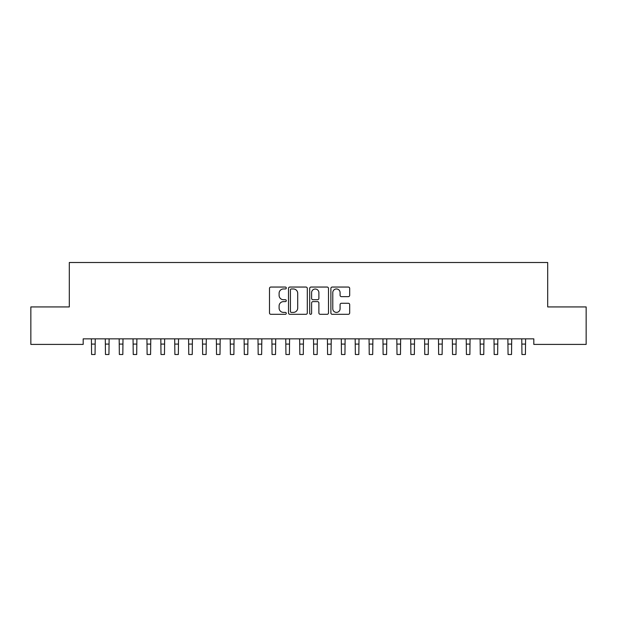 <?xml version="1.0" encoding="UTF-8"?>
<svg xmlns="http://www.w3.org/2000/svg" width="617" height="617" viewBox="0 0 617 617"><rect width="100%" height="100%" fill="white"/><g stroke="black" fill="none" stroke-linecap="round" stroke-linejoin="round"><path stroke-width="0.93" d="M286.288 288.008A0.956 0.956 0 0 0 285.332 287.052L270.855 287.052A1.365 1.365 0 0 0 269.49 288.417L269.49 312.942A1.365 1.365 0 0 0 270.855 314.308L285.332 314.308A0.956 0.956 0 0 0 286.288 313.351A0.956 0.956 0 0 0 285.332 312.395L283.458 312.395A4.358 4.358 0 0 1 279.1 308.037L279.1 305.993A4.358 4.358 0 0 1 283.458 301.628L285.332 301.628A0.956 0.956 0 0 0 286.288 300.68A0.956 0.956 0 0 0 285.332 299.723L283.458 299.723A4.358 4.358 0 0 1 279.1 295.366L279.1 293.322A4.358 4.358 0 0 1 283.458 288.957L285.332 288.957A0.956 0.956 0 0 0 286.288 288.008M348.327 296.654A1.365 1.365 0 0 0 349.685 295.296L349.685 288.417A1.365 1.365 0 0 0 348.327 287.052L332.247 287.052A1.365 1.365 0 0 0 330.882 288.417L330.882 312.942A1.365 1.365 0 0 0 332.247 314.308L348.327 314.308A1.365 1.365 0 0 0 349.685 312.942L349.685 304.628A1.365 1.365 0 0 0 348.327 303.263L341.44 303.263A1.365 1.365 0 0 0 340.083 304.628L340.083 308.755A3.648 3.648 0 0 1 336.435 312.395A3.648 3.648 0 0 1 332.787 308.755L332.787 292.605A3.648 3.648 0 0 1 336.435 288.957A3.648 3.648 0 0 1 340.083 292.605L340.083 295.296A1.365 1.365 0 0 0 341.44 296.654L348.327 296.654M533.813 338.856L83.187 338.856L83.187 344.409L30.85 344.409L30.85 306.927L69.305 306.927L69.305 262.503L547.695 262.503L547.695 306.927L586.15 306.927L586.15 344.409L533.813 344.409L533.813 338.856M307.305 288.417A1.365 1.365 0 0 0 305.947 287.052L289.867 287.052A1.365 1.365 0 0 0 288.501 288.417L288.501 312.942A1.365 1.365 0 0 0 289.867 314.308L305.947 314.308A1.365 1.365 0 0 0 307.305 312.942L307.305 288.417M311.053 287.052L327.133 287.052A1.365 1.365 0 0 1 328.499 288.417L328.499 312.942A1.365 1.365 0 0 1 327.133 314.308L320.254 314.308A1.365 1.365 0 0 1 318.889 312.942L318.889 302.993A1.365 1.365 0 0 0 317.531 301.628L312.966 301.628A1.365 1.365 0 0 0 311.6 302.993L311.6 313.351A0.956 0.956 0 0 1 310.644 314.308A0.956 0.956 0 0 1 309.695 313.351L309.695 288.417A1.365 1.365 0 0 1 311.053 287.052M291.363 288.957A0.956 0.956 0 0 0 290.414 289.913L290.414 311.438A0.956 0.956 0 0 0 291.363 312.395L293.337 312.395A4.358 4.358 0 0 0 297.702 308.037L297.702 293.322A4.358 4.358 0 0 0 293.337 288.957L291.363 288.957M318.889 292.674A3.648 3.648 0 0 0 315.248 289.026A3.648 3.648 0 0 0 311.6 292.674L311.6 298.358A1.365 1.365 0 0 0 312.966 299.723L317.531 299.723A1.365 1.365 0 0 0 318.889 298.358L318.889 292.674M91.409 338.856L91.586 354.497L95.057 354.497L95.234 338.856M105.291 338.856L105.468 354.497L108.939 354.497L109.116 338.856M119.174 338.856L119.351 354.497L122.822 354.497L122.999 338.856M133.056 338.856L133.233 354.497L136.704 354.497L136.881 338.856M146.939 338.856L147.116 354.497L150.587 354.497L150.764 338.856M160.821 338.856L160.998 354.497L164.469 354.497L164.646 338.856M174.704 338.856L174.881 354.497L178.352 354.497L178.529 338.856M188.586 338.856L188.763 354.497L192.234 354.497L192.411 338.856M202.469 338.856L202.646 354.497L206.117 354.497L206.294 338.856M216.351 338.856L216.528 354.497L219.999 354.497L220.176 338.856M230.234 338.856L230.411 354.497L233.882 354.497L234.059 338.856M244.116 338.856L244.293 354.497L247.764 354.497L247.941 338.856M257.999 338.856L258.176 354.497L261.647 354.497L261.824 338.856M271.881 338.856L272.058 354.497L275.529 354.497L275.706 338.856M285.764 338.856L285.941 354.497L289.412 354.497L289.589 338.856M299.646 338.856L299.823 354.497L303.294 354.497L303.471 338.856M313.529 338.856L313.706 354.497L317.177 354.497L317.354 338.856M327.411 338.856L327.588 354.497L331.059 354.497L331.236 338.856M341.294 338.856L341.471 354.497L344.942 354.497L345.119 338.856M355.176 338.856L355.353 354.497L358.824 354.497L359.001 338.856M369.059 338.856L369.236 354.497L372.707 354.497L372.884 338.856M382.941 338.856L383.118 354.497L386.589 354.497L386.766 338.856M396.824 338.856L397.001 354.497L400.472 354.497L400.649 338.856M410.706 338.856L410.883 354.497L414.354 354.497L414.531 338.856M424.589 338.856L424.766 354.497L428.237 354.497L428.414 338.856M438.471 338.856L438.648 354.497L442.119 354.497L442.296 338.856M452.354 338.856L452.531 354.497L456.002 354.497L456.179 338.856M466.236 338.856L466.413 354.497L469.884 354.497L470.061 338.856M480.119 338.856L480.296 354.497L483.767 354.497L483.944 338.856M494.001 338.856L494.178 354.497L497.649 354.497L497.826 338.856M507.884 338.856L508.061 354.497L511.532 354.497L511.709 338.856M521.766 338.856L521.943 354.497L525.414 354.497L525.591 338.856M91.586 344.085L95.057 344.085M105.468 344.085L108.939 344.085M119.351 344.085L122.822 344.085M133.233 344.085L136.704 344.085M147.116 344.085L150.587 344.085M160.998 344.085L164.469 344.085M174.881 344.085L178.352 344.085M188.763 344.085L192.234 344.085M202.646 344.085L206.117 344.085M216.528 344.085L219.999 344.085M230.411 344.085L233.882 344.085M244.293 344.085L247.764 344.085M258.176 344.085L261.647 344.085M272.058 344.085L275.529 344.085M285.941 344.085L289.412 344.085M299.823 344.085L303.294 344.085M313.706 344.085L317.177 344.085M327.588 344.085L331.059 344.085M341.471 344.085L344.942 344.085M355.353 344.085L358.824 344.085M369.236 344.085L372.707 344.085M383.118 344.085L386.589 344.085M397.001 344.085L400.472 344.085M410.883 344.085L414.354 344.085M424.766 344.085L428.237 344.085M438.648 344.085L442.119 344.085M452.531 344.085L456.002 344.085M466.413 344.085L469.884 344.085M480.296 344.085L483.767 344.085M494.178 344.085L497.649 344.085M508.061 344.085L511.532 344.085M521.943 344.085L525.414 344.085"/></g></svg>
